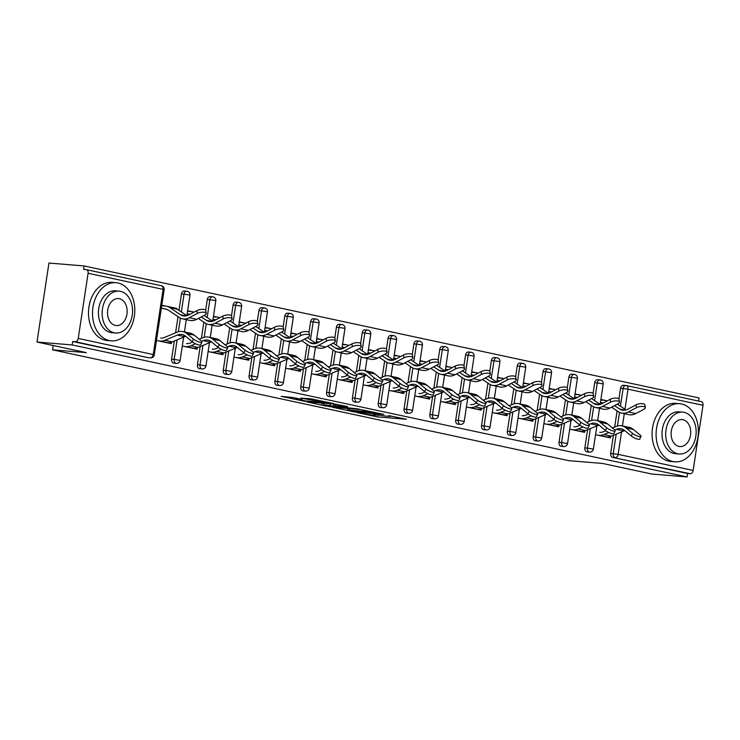 <?xml version="1.0" encoding="UTF-8"?>
<svg xmlns="http://www.w3.org/2000/svg" width="740" height="740" viewBox="0 0 740 740"><rect width="100%" height="100%" fill="white"/><g stroke="black" fill="none" stroke-linecap="round" stroke-linejoin="round"><path stroke-width="1.11" d="M356.985 412.578L377.493 416.916L406.538 419.256L388.611 415.63A7.335 0.472 -171.4 0 1 390.812 416.315A7.335 0.472 -171.4 0 1 388.759 416.333L386.391 416.139A7.335 0.472 -171.4 0 1 376.142 414.604L373.931 414.418A7.335 0.472 -171.4 0 1 376.133 415.094A7.335 0.472 -171.4 0 1 374.079 415.121L371.721 414.927A7.335 0.472 -171.4 0 1 361.462 413.392L356.985 412.578M293.031 397.519L281.209 396.39L304.279 401.2L333.324 403.541L310.264 398.731L300.68 398.148L327.274 402.634L306.86 401.108L296.453 399.258L301.92 399.489L293.031 397.519M687.118 476.958L651.903 474.044L602.563 463.453L568.801 460.659L52.577 349.835L86.34 352.629L37 342.037L72.206 344.942L687.118 476.958L687.636 473.498L690.207 473.711L612.637 457.403L687.636 473.498M332.399 407.231L354.821 412.05L383.866 414.391L360.805 409.581L332.399 407.231M326.349 406.14L306.48 401.811L335.535 404.151L347.624 406.602L334.832 405.668L340.955 407.046L358.882 409.007L329.55 406.621L326.405 405.779M161.755 305.5L163.669 305.907M187.581 311.041L189.496 311.457M213.416 316.591L215.322 316.998M239.242 322.131L241.157 322.548M265.068 327.681L266.983 328.088M290.894 333.222L292.809 333.638M316.72 338.772L318.598 339.17M342.555 344.313L344.461 344.72M368.381 349.863L370.296 350.27M394.207 355.404L396.122 355.811M420.033 360.944L421.948 361.361M445.868 366.494L447.774 366.901M471.695 372.035L473.6 372.451M497.521 377.585L499.435 377.992M523.346 383.126L525.261 383.542M549.173 388.676L551.05 389.074M575.008 394.217L576.913 394.624M53.224 345.515L52.577 349.835M701.113 401.635A3.497 2.405 102.1 0 1 701.326 401.663A3.497 2.405 102.1 0 1 703 405.289L693.14 470.455A3.497 2.405 102.1 0 1 690.207 473.711M600.834 399.767L602.749 400.174M698.588 401.08L699.06 397.963L84.157 265.956L48.942 263.042L37 342.037M72.206 344.942L72.733 341.492L75.304 341.704A3.497 2.405 -77.9 0 0 78.237 338.448L88.097 273.273A3.497 2.405 -77.9 0 0 86.413 269.656A3.497 2.405 -77.9 0 0 86.21 269.619L83.629 269.406L84.157 265.956M610.593 436.443L610.37 437.895L595.543 434.713M600.427 402.468L603.146 403.05M605.116 400.386L600.88 399.471M174.029 363.174A3.497 2.535 -85.3 0 1 173.798 363.174A3.497 2.535 -85.3 0 1 173.558 363.137A3.497 2.535 -85.3 0 1 171.597 359.15L174.335 341.038M175.584 332.806L178.035 316.627M178.978 310.338L181.457 293.974A3.497 2.535 -85.3 0 1 184.232 291.024A3.497 2.535 -85.3 0 1 184.464 291.051M148.204 357.633A3.497 2.535 -85.3 0 1 147.963 357.624A3.497 2.535 -85.3 0 1 147.732 357.587L75.304 341.704M72.733 341.492L147.732 357.587M612.637 457.403A3.497 2.535 -85.3 0 1 610.676 453.407L613.414 435.296M614.663 427.072L617.105 410.885M618.057 404.604L618.196 403.661M618.908 398.953L620.536 388.241A3.497 2.535 -85.3 0 1 623.302 385.281A3.497 2.535 -85.3 0 1 623.533 385.318M191.873 311.67L187.627 310.754M187.174 313.751L189.893 314.334M197.349 347.726L197.127 349.169L182.299 345.987M225.691 374.264A3.497 2.535 -85.3 0 1 225.45 374.264A3.497 2.535 -85.3 0 1 225.219 374.227A3.497 2.535 -85.3 0 1 223.258 370.24L225.996 352.129M227.236 343.897L229.687 327.718M230.64 321.428L230.778 320.494M231.49 315.786L233.109 305.065A3.497 2.535 -85.3 0 1 235.884 302.114A3.497 2.535 -85.3 0 1 236.115 302.142M243.525 322.76L239.279 321.845M238.835 324.841L241.554 325.424M249.001 358.817L248.779 360.26L233.951 357.078M277.343 385.355A3.497 2.535 -85.3 0 1 277.102 385.346A3.497 2.535 -85.3 0 1 276.871 385.318A3.497 2.535 -85.3 0 1 274.91 381.331L277.648 363.211M278.897 354.987L281.339 338.809M282.292 332.519L282.44 331.575M283.143 326.877L284.771 316.156A3.497 2.535 -85.3 0 1 287.536 313.196A3.497 2.535 -85.3 0 1 287.777 313.233M295.186 333.851L290.94 332.935M290.487 335.932L293.207 336.515M300.653 369.907L300.44 371.351L285.612 368.168M329.004 396.446A3.497 2.535 -85.3 0 1 328.764 396.437A3.497 2.535 -85.3 0 1 328.532 396.409A3.497 2.535 -85.3 0 1 326.571 392.422L329.309 374.301M330.549 366.078L333 349.9M333.953 343.61L334.091 342.666M334.804 337.967L336.423 327.246A3.497 2.535 -85.3 0 1 339.197 324.286A3.497 2.535 -85.3 0 1 339.429 324.324M346.838 344.933L342.592 344.026M342.139 347.023L344.858 347.606M352.314 380.998L352.092 382.441L337.264 379.259M380.656 407.536A3.497 2.535 -85.3 0 1 380.416 407.527A3.497 2.535 -85.3 0 1 380.184 407.49A3.497 2.535 -85.3 0 1 378.223 403.504L380.961 385.392M382.21 377.169L384.652 360.981M385.605 354.7L385.743 353.757M386.456 349.049L388.084 338.337A3.497 2.535 -85.3 0 1 390.85 335.377A3.497 2.535 -85.3 0 1 391.09 335.414M398.499 356.023L394.254 355.117M393.8 358.105L396.52 358.697M403.966 392.08L403.753 393.532L388.925 390.35M432.308 418.627A3.497 2.535 -85.3 0 1 432.077 418.618A3.497 2.535 -85.3 0 1 431.836 418.581A3.497 2.535 -85.3 0 1 429.875 414.594L432.623 396.483M433.862 388.25L436.313 372.072M437.257 365.791L437.405 364.848M438.117 360.139L439.736 349.428A3.497 2.535 -85.3 0 1 442.511 346.468A3.497 2.535 -85.3 0 1 442.742 346.505M450.151 367.114L445.906 366.207M445.452 369.195L448.172 369.787M455.627 403.171L455.405 404.623L440.578 401.441M483.969 429.709A3.497 2.535 -85.3 0 1 483.729 429.709A3.497 2.535 -85.3 0 1 483.498 429.672A3.497 2.535 -85.3 0 1 481.537 425.685L484.274 407.574M485.523 399.341L487.965 383.163M488.918 376.882L489.057 375.939M489.769 371.23L491.388 360.519A3.497 2.535 -85.3 0 1 494.163 357.559A3.497 2.535 -85.3 0 1 494.394 357.596M501.812 378.205L497.567 377.298M497.113 380.286L499.833 380.869M507.279 414.261L507.057 415.714L492.239 412.532M535.621 440.8A3.497 2.535 -85.3 0 1 535.39 440.8A3.497 2.535 -85.3 0 1 535.149 440.763A3.497 2.535 -85.3 0 1 533.188 436.776L535.927 418.664M537.175 410.432L539.627 394.254M540.57 387.973L540.718 387.029M541.43 382.321L543.049 371.6A3.497 2.535 -85.3 0 1 545.824 368.65A3.497 2.535 -85.3 0 1 546.055 368.687M553.465 389.296L549.219 388.389M548.765 391.377L551.485 391.96M558.941 425.352L558.719 426.804L543.891 423.622M587.283 451.89A3.497 2.535 -85.3 0 1 587.042 451.89A3.497 2.535 -85.3 0 1 586.811 451.853A3.497 2.535 -85.3 0 1 584.85 447.867L587.588 429.755M588.827 421.523L591.279 405.344M592.231 399.054L592.37 398.12M593.082 393.412L594.701 382.691A3.497 2.535 -85.3 0 1 597.476 379.74A3.497 2.535 -85.3 0 1 597.707 379.777M584.766 430.902L584.545 432.345L569.717 429.163M579.291 394.836L575.045 393.93M574.591 396.927L577.311 397.51M561.447 446.35A3.497 2.535 -85.3 0 1 561.216 446.34A3.497 2.535 -85.3 0 1 560.985 446.312A3.497 2.535 -85.3 0 1 559.024 442.326L561.762 424.205M563.001 415.982L565.452 399.804M566.405 393.514L566.544 392.57M567.256 387.871L568.875 377.15A3.497 2.535 -85.3 0 1 571.65 374.19A3.497 2.535 -85.3 0 1 571.881 374.227M533.105 419.811L532.893 421.254L518.065 418.072M527.639 383.755L523.393 382.839M522.94 385.836L525.659 386.419M509.795 435.259A3.497 2.535 -85.3 0 1 509.555 435.25A3.497 2.535 -85.3 0 1 509.324 435.222A3.497 2.535 -85.3 0 1 507.363 431.235L510.101 413.114M511.349 404.891L513.791 388.713M514.744 382.423L514.883 381.479M515.595 376.78L517.223 366.06A3.497 2.535 -85.3 0 1 519.989 363.1A3.497 2.535 -85.3 0 1 520.229 363.137M481.453 408.721L481.231 410.164L466.404 406.982M475.977 372.664L471.732 371.748M471.278 374.745L474.007 375.328M458.143 424.168A3.497 2.535 -85.3 0 1 457.903 424.168A3.497 2.535 -85.3 0 1 457.671 424.131A3.497 2.535 -85.3 0 1 455.711 420.144L458.449 402.033M459.688 393.8L462.139 377.622M463.092 371.332L463.231 370.398M463.943 365.69L465.562 354.969A3.497 2.535 -85.3 0 1 468.337 352.018A3.497 2.535 -85.3 0 1 468.568 352.046M429.792 397.63L429.579 399.073L414.752 395.891M424.325 361.573L420.079 360.657M419.626 363.654L422.346 364.237M406.482 413.077A3.497 2.535 -85.3 0 1 406.251 413.077A3.497 2.535 -85.3 0 1 406.01 413.04A3.497 2.535 -85.3 0 1 404.049 409.054L406.787 390.942M408.036 382.71L410.478 366.531M411.431 360.241L411.579 359.307M412.291 354.599L413.91 343.878A3.497 2.535 -85.3 0 1 416.675 340.927A3.497 2.535 -85.3 0 1 416.916 340.955M378.14 386.539L377.918 387.991L363.1 384.809M372.673 350.483L368.428 349.567M367.974 352.564L370.694 353.147M354.83 401.986A3.497 2.535 -85.3 0 1 354.589 401.986A3.497 2.535 -85.3 0 1 354.358 401.95A3.497 2.535 -85.3 0 1 352.397 397.963L355.135 379.851M356.384 371.619L358.826 355.44M359.779 349.151L359.918 348.216M360.63 343.508L362.249 332.787A3.497 2.535 -85.3 0 1 365.024 329.837A3.497 2.535 -85.3 0 1 365.255 329.874M326.488 375.448L326.266 376.901L311.438 373.719M321.012 339.392L316.766 338.485M316.313 341.473L319.032 342.056M303.169 390.896A3.497 2.535 -85.3 0 1 302.938 390.896A3.497 2.535 -85.3 0 1 302.697 390.859A3.497 2.535 -85.3 0 1 300.736 386.872L303.483 368.761M304.723 360.528L307.174 344.35M308.118 338.069L308.266 337.125M308.978 332.417L310.596 321.697A3.497 2.535 -85.3 0 1 313.371 318.746A3.497 2.535 -85.3 0 1 313.603 318.783M274.827 364.358L274.605 365.81L259.786 362.628M269.36 328.301L265.114 327.394M264.661 330.382L267.381 330.965M251.517 379.805A3.497 2.535 -85.3 0 1 251.276 379.805A3.497 2.535 -85.3 0 1 251.045 379.768A3.497 2.535 -85.3 0 1 249.084 375.781L251.822 357.67M253.071 349.437L255.513 333.259M256.466 326.978L256.604 326.035M257.317 321.327L258.945 310.615A3.497 2.535 -85.3 0 1 261.71 307.655A3.497 2.535 -85.3 0 1 261.942 307.692M223.175 353.267L222.953 354.719L208.125 351.537M217.699 317.21L213.453 316.304M213 319.292L215.719 319.874M199.856 368.724A3.497 2.535 -85.3 0 1 199.624 368.714A3.497 2.535 -85.3 0 1 199.393 368.677A3.497 2.535 -85.3 0 1 197.432 364.69L200.17 346.579M201.41 338.346L203.861 322.168M204.814 315.887L204.952 314.944M205.665 310.236L207.283 299.524A3.497 2.535 -85.3 0 1 210.058 296.564A3.497 2.535 -85.3 0 1 210.29 296.601M171.513 342.176L171.301 343.628L156.473 340.446M176.573 308.765L174.668 307.979M166.047 306.12L161.801 305.213M161.348 308.201L165.649 309.126M176.629 308.395L175.639 308.312M352.036 411.366L379.213 413.762L376.827 413.105A7.335 0.472 -171.4 0 0 366.578 411.57L349.53 410.164A7.335 0.472 -171.4 0 0 347.486 410.182A7.335 0.472 -171.4 0 0 349.687 410.857L352.036 411.366M323.51 404.669L332.204 406.538L339.438 407.074L323.51 404.669L323.741 403.18M611.573 407.167L618.326 411.708A18.676 12.848 -77.9 0 0 621.517 413.077L628.963 414.678A18.676 12.848 -77.9 0 0 630.101 414.844A18.676 12.848 -77.9 0 0 635.771 413.577L643.893 409.285A5.254 1.906 170.5 0 0 645.345 407.611A5.254 1.906 170.5 0 0 641.969 406.408A5.254 1.906 170.5 0 0 636.446 407.685L635.975 404.891L627.853 409.192A15.642 10.758 102.1 0 1 623.099 410.247A15.642 10.758 102.1 0 1 622.146 410.108A15.642 10.758 102.1 0 1 619.482 408.961L614.505 405.622M621.517 413.077A18.676 12.848 -77.9 0 0 622.645 413.244A18.676 12.848 -77.9 0 0 628.316 411.976L636.446 407.685M635.975 404.891A5.254 1.906 -9.5 0 1 641.497 403.624A5.254 1.906 -9.5 0 1 644.882 404.826L645.345 407.611M626.003 409.942L617.336 404.123M607.152 400.932A18.676 12.848 -77.9 0 0 605.718 400.488A18.676 12.848 -77.9 0 0 604.58 400.322L600.797 400.007M612.47 427.988L616.087 426.471A18.676 12.848 102.1 0 1 620.768 425.676A18.676 12.848 102.1 0 1 621.896 425.842A18.676 12.848 102.1 0 1 625.92 427.84L632.561 433.353A5.254 1.286 26 0 0 637.575 436.11A5.254 1.286 26 0 0 641.007 436.461L639.712 439.098A5.254 1.286 -154 0 1 636.289 438.755A5.254 1.286 -154 0 1 631.266 435.999L624.634 430.477A15.642 10.758 -77.9 0 0 621.258 428.812A15.642 10.758 -77.9 0 0 620.314 428.673A15.642 10.758 -77.9 0 0 616.402 429.339L614.811 429.996M624.773 430.597A15.642 10.758 -77.9 0 0 623.848 430.93L611.416 436.138A18.676 12.848 102.1 0 1 606.735 436.924L605.348 436.813M621.896 425.842L629.351 427.443A18.676 12.848 102.1 0 1 633.366 429.44L640.008 434.954A5.254 1.286 26 0 1 641.007 436.461M599.742 432.336A15.642 10.758 -77.9 0 0 603.655 431.67L605.838 430.763M608.807 432.512L603.96 434.537A18.676 12.848 102.1 0 1 599.289 435.333L597.902 435.213M681.586 403.975A29.175 21.081 94.7 0 0 679.635 403.689A29.175 21.081 94.7 0 0 656.352 429.672A29.175 21.081 94.7 0 0 672.882 461.547A29.175 21.081 94.7 0 0 674.834 461.834A29.175 21.081 94.7 0 0 698.107 435.851A29.175 21.081 94.7 0 0 681.586 403.975M679.635 403.689L675.62 403.356A29.175 21.081 94.7 0 0 652.338 429.339A29.175 21.081 94.7 0 0 668.858 461.214A29.175 21.081 94.7 0 0 670.81 461.501L674.834 461.834M679.2 453.999L675.5 453.694A21.007 15.179 -85.3 0 1 674.094 453.49A21.007 15.179 -85.3 0 1 662.198 430.532A21.007 15.179 -85.3 0 1 678.959 411.829L682.659 412.134A21.007 15.179 94.7 0 0 665.898 430.837A21.007 15.179 94.7 0 0 677.794 453.796A21.007 15.179 94.7 0 0 679.2 453.999A21.007 15.179 94.7 0 0 695.961 435.296A21.007 15.179 94.7 0 0 684.065 412.337A21.007 15.179 94.7 0 0 682.659 412.134M678.913 446.424A13.533 9.787 94.7 0 0 679.82 446.553A13.533 9.787 94.7 0 0 690.614 434.5A13.533 9.787 94.7 0 0 682.946 419.71A13.533 9.787 94.7 0 0 682.049 419.58A13.533 9.787 94.7 0 0 671.245 431.633A13.533 9.787 94.7 0 0 678.913 446.424M118.002 282.985A29.175 21.081 94.7 0 0 116.05 282.689A29.175 21.081 94.7 0 0 92.778 308.673A29.175 21.081 94.7 0 0 109.298 340.557A29.175 21.081 94.7 0 0 111.25 340.844A29.175 21.081 94.7 0 0 134.532 314.861A29.175 21.081 94.7 0 0 118.002 282.985M116.05 282.689L112.036 282.365A29.175 21.081 94.7 0 0 88.754 308.339A29.175 21.081 94.7 0 0 105.284 340.224A29.175 21.081 94.7 0 0 107.235 340.511L111.25 340.844M115.625 333.009L111.925 332.704A21.007 15.179 -85.3 0 1 110.519 332.491A21.007 15.179 -85.3 0 1 98.624 309.542A21.007 15.179 -85.3 0 1 115.385 290.839L119.075 291.144A21.007 15.179 94.7 0 0 102.324 309.847A21.007 15.179 94.7 0 0 114.219 332.796A21.007 15.179 94.7 0 0 115.625 333.009A21.007 15.179 94.7 0 0 132.377 314.306A21.007 15.179 94.7 0 0 120.481 291.347A21.007 15.179 94.7 0 0 119.075 291.144M115.329 325.433A13.533 9.787 94.7 0 0 116.236 325.563A13.533 9.787 94.7 0 0 127.04 313.51A13.533 9.787 94.7 0 0 119.371 298.72A13.533 9.787 94.7 0 0 118.465 298.581A13.533 9.787 94.7 0 0 107.661 310.643A13.533 9.787 94.7 0 0 115.329 325.433M585.738 401.626L592.5 406.158A18.676 12.848 -77.9 0 0 595.682 407.527L603.137 409.128A18.676 12.848 -77.9 0 0 604.265 409.294A18.676 12.848 -77.9 0 0 609.945 408.036L618.067 403.735A5.254 1.906 170.5 0 0 619.519 402.07A5.254 1.906 170.5 0 0 616.143 400.867A5.254 1.906 170.5 0 0 610.611 402.135L610.149 399.35L602.018 403.642A15.642 10.758 102.1 0 1 597.273 404.706A15.642 10.758 102.1 0 1 596.32 404.567A15.642 10.758 102.1 0 1 593.647 403.42L588.67 400.072M595.682 407.527A18.676 12.848 -77.9 0 0 596.819 407.694A18.676 12.848 -77.9 0 0 602.49 406.436L610.611 402.135M610.149 399.35A5.254 1.906 -9.5 0 1 615.671 398.074A5.254 1.906 -9.5 0 1 619.047 399.276L619.519 402.07M600.177 404.401L591.51 398.573M581.326 395.382A18.676 12.848 -77.9 0 0 579.883 394.947A18.676 12.848 -77.9 0 0 578.754 394.781L574.971 394.466M559.912 396.085L566.664 400.618A18.676 12.848 -77.9 0 0 569.856 401.986L577.311 403.587A18.676 12.848 -77.9 0 0 578.44 403.753A18.676 12.848 -77.9 0 0 584.11 402.486L592.24 398.194A5.254 1.906 170.5 0 0 593.693 396.52A5.254 1.906 170.5 0 0 590.317 395.317A5.254 1.906 170.5 0 0 584.785 396.594L584.323 393.8L576.192 398.101A15.642 10.758 102.1 0 1 571.447 399.156A15.642 10.758 102.1 0 1 570.494 399.017A15.642 10.758 102.1 0 1 567.821 397.87L562.844 394.531M569.856 401.986A18.676 12.848 -77.9 0 0 570.993 402.153A18.676 12.848 -77.9 0 0 576.663 400.886L584.785 396.594M584.323 393.8A5.254 1.906 -9.5 0 1 589.845 392.533A5.254 1.906 -9.5 0 1 593.221 393.736L593.693 396.52M574.351 398.851L565.684 393.032M555.5 389.841A18.676 12.848 -77.9 0 0 554.057 389.407A18.676 12.848 -77.9 0 0 552.928 389.231L549.135 388.925M534.086 390.535L540.838 395.077A18.676 12.848 -77.9 0 0 544.029 396.437L551.476 398.037A18.676 12.848 -77.9 0 0 552.614 398.203A18.676 12.848 -77.9 0 0 558.284 396.945L566.405 392.644A5.254 1.906 170.5 0 0 567.867 390.979A5.254 1.906 170.5 0 0 564.481 389.776A5.254 1.906 170.5 0 0 558.959 391.044L558.487 388.26L550.366 392.552A15.642 10.758 102.1 0 1 545.611 393.615A15.642 10.758 102.1 0 1 544.668 393.476A15.642 10.758 102.1 0 1 541.995 392.329L537.018 388.99M544.029 396.437A18.676 12.848 -77.9 0 0 545.158 396.603A18.676 12.848 -77.9 0 0 550.837 395.345L558.959 391.044M558.487 388.26A5.254 1.906 -9.5 0 1 564.019 386.992A5.254 1.906 -9.5 0 1 567.395 388.186L567.867 390.979M548.525 393.31L539.858 387.483M529.664 384.3A18.676 12.848 -77.9 0 0 528.231 383.857A18.676 12.848 -77.9 0 0 527.093 383.69L523.31 383.375M508.26 384.994L515.012 389.527A18.676 12.848 -77.9 0 0 518.204 390.896L525.65 392.496A18.676 12.848 -77.9 0 0 526.788 392.663A18.676 12.848 -77.9 0 0 532.458 391.395L540.579 387.103A5.254 1.906 170.5 0 0 542.032 385.429A5.254 1.906 170.5 0 0 538.655 384.236A5.254 1.906 170.5 0 0 533.133 385.503L532.661 382.71L524.54 387.011A15.642 10.758 102.1 0 1 519.785 388.065A15.642 10.758 102.1 0 1 518.842 387.927A15.642 10.758 102.1 0 1 516.168 386.779L511.192 383.44M518.204 390.896A18.676 12.848 -77.9 0 0 519.332 391.062A18.676 12.848 -77.9 0 0 525.002 389.795L533.133 385.503M532.661 382.71A5.254 1.906 -9.5 0 1 538.184 381.442A5.254 1.906 -9.5 0 1 541.569 382.645L542.032 385.429M522.69 387.76L514.023 381.942M503.838 378.75A18.676 12.848 -77.9 0 0 502.404 378.316A18.676 12.848 -77.9 0 0 501.267 378.149L497.484 377.835M482.434 379.444L489.186 383.986A18.676 12.848 -77.9 0 0 492.377 385.346L499.824 386.946A18.676 12.848 -77.9 0 0 500.952 387.122A18.676 12.848 -77.9 0 0 506.632 385.855L514.753 381.553A5.254 1.906 170.5 0 0 516.206 379.888A5.254 1.906 170.5 0 0 512.829 378.686A5.254 1.906 170.5 0 0 507.307 379.953L506.835 377.169L498.714 381.47A15.642 10.758 102.1 0 1 493.959 382.525A15.642 10.758 102.1 0 1 493.007 382.386A15.642 10.758 102.1 0 1 490.343 381.239L485.366 377.9M492.377 385.346A18.676 12.848 -77.9 0 0 493.506 385.522A18.676 12.848 -77.9 0 0 499.176 384.254L507.307 379.953M506.835 377.169A5.254 1.906 -9.5 0 1 512.357 375.901A5.254 1.906 -9.5 0 1 515.734 377.095L516.206 379.888M496.864 382.219L488.197 376.392M478.012 373.21A18.676 12.848 -77.9 0 0 476.569 372.766A18.676 12.848 -77.9 0 0 475.441 372.599L471.658 372.285M586.644 422.438L590.261 420.921A18.676 12.848 102.1 0 1 594.942 420.135A18.676 12.848 102.1 0 1 596.07 420.302A18.676 12.848 102.1 0 1 600.094 422.29L606.735 427.812A5.254 1.286 26 0 0 611.749 430.56A5.254 1.286 26 0 0 615.18 430.911L613.885 433.557A5.254 1.286 -154 0 1 610.463 433.205A5.254 1.286 -154 0 1 605.44 430.449L598.799 424.936A15.642 10.758 -77.9 0 0 595.432 423.271A15.642 10.758 -77.9 0 0 594.488 423.123A15.642 10.758 -77.9 0 0 590.566 423.789L588.975 424.455M598.947 425.056A15.642 10.758 -77.9 0 0 598.022 425.389L585.581 430.588A18.676 12.848 102.1 0 1 580.909 431.383L579.522 431.272M596.07 420.302L603.516 421.902A18.676 12.848 102.1 0 1 607.54 423.891L614.182 429.404A5.254 1.286 26 0 1 615.18 430.911M573.916 426.786A15.642 10.758 -77.9 0 0 577.829 426.129L580.003 425.213M582.981 426.962L578.134 428.987A18.676 12.848 102.1 0 1 573.463 429.783L572.076 429.672M560.818 416.898L564.435 415.381A18.676 12.848 102.1 0 1 569.106 414.585A18.676 12.848 102.1 0 1 570.244 414.752A18.676 12.848 102.1 0 1 574.268 416.75L580.9 422.263A5.254 1.286 26 0 0 585.923 425.019A5.254 1.286 26 0 0 589.345 425.371L588.06 428.007A5.254 1.286 -154 0 1 584.628 427.664A5.254 1.286 -154 0 1 579.614 424.908L572.973 419.386A15.642 10.758 -77.9 0 0 569.606 417.721A15.642 10.758 -77.9 0 0 568.653 417.582A15.642 10.758 -77.9 0 0 564.74 418.248L563.149 418.914M573.121 419.515A15.642 10.758 -77.9 0 0 572.196 419.848L559.755 425.047A18.676 12.848 102.1 0 1 555.083 425.842L553.696 425.722M570.244 414.752L577.69 416.352A18.676 12.848 102.1 0 1 581.714 418.35L588.356 423.863A5.254 1.286 26 0 1 589.345 425.371M548.081 421.245A15.642 10.758 -77.9 0 0 551.994 420.579L554.177 419.673M557.155 421.421L552.308 423.447A18.676 12.848 102.1 0 1 547.628 424.242L546.25 424.122M534.983 411.348L538.609 409.831A18.676 12.848 102.1 0 1 543.28 409.044A18.676 12.848 102.1 0 1 544.418 409.211A18.676 12.848 102.1 0 1 548.433 411.2L555.074 416.722A5.254 1.286 26 0 0 560.097 419.478A5.254 1.286 26 0 0 563.519 419.821L562.234 422.466A5.254 1.286 -154 0 1 558.802 422.115A5.254 1.286 -154 0 1 553.788 419.358L547.147 413.845A15.642 10.758 -77.9 0 0 543.78 412.18A15.642 10.758 -77.9 0 0 542.827 412.041A15.642 10.758 -77.9 0 0 538.914 412.698L537.323 413.364M547.295 413.965A15.642 10.758 -77.9 0 0 546.361 414.298L533.929 419.506A18.676 12.848 102.1 0 1 529.257 420.292L527.87 420.181M544.418 409.211L551.864 410.811A18.676 12.848 102.1 0 1 555.888 412.8L562.529 418.322A5.254 1.286 26 0 1 563.519 419.821M522.255 415.704A15.642 10.758 -77.9 0 0 526.168 415.038L528.351 414.123M531.32 415.871L526.473 417.906A18.676 12.848 102.1 0 1 521.802 418.692L520.414 418.581M509.157 405.807L512.783 404.29A18.676 12.848 102.1 0 1 517.454 403.494A18.676 12.848 102.1 0 1 518.583 403.67A18.676 12.848 102.1 0 1 522.607 405.659L529.248 411.172A5.254 1.286 26 0 0 534.262 413.928A5.254 1.286 26 0 0 537.693 414.28L536.398 416.916A5.254 1.286 -154 0 1 532.976 416.574A5.254 1.286 -154 0 1 527.962 413.817L521.321 408.304A15.642 10.758 -77.9 0 0 517.954 406.63A15.642 10.758 -77.9 0 0 517.001 406.491A15.642 10.758 -77.9 0 0 513.088 407.157L511.497 407.823M521.469 408.425A15.642 10.758 -77.9 0 0 520.534 408.757L508.102 413.956A18.676 12.848 102.1 0 1 503.422 414.752L502.044 414.631M518.583 403.67L526.038 405.261A18.676 12.848 102.1 0 1 530.062 407.259L536.704 412.772A5.254 1.286 26 0 1 537.693 414.28M496.429 410.154A15.642 10.758 -77.9 0 0 500.342 409.488L502.525 408.582M505.494 410.33L500.647 412.356A18.676 12.848 102.1 0 1 495.976 413.151L494.588 413.031M483.331 400.257L486.948 398.749A18.676 12.848 102.1 0 1 491.628 397.954A18.676 12.848 102.1 0 1 492.757 398.12A18.676 12.848 102.1 0 1 496.78 400.109L503.422 405.631A5.254 1.286 26 0 0 508.435 408.388A5.254 1.286 26 0 0 511.867 408.73L510.572 411.375A5.254 1.286 -154 0 1 507.15 411.024A5.254 1.286 -154 0 1 502.127 408.267L495.486 402.754A15.642 10.758 -77.9 0 0 492.118 401.089A15.642 10.758 -77.9 0 0 491.175 400.95A15.642 10.758 -77.9 0 0 487.262 401.607L485.671 402.273M495.634 402.875A15.642 10.758 -77.9 0 0 494.709 403.207L482.267 408.415A18.676 12.848 102.1 0 1 477.596 409.202L476.209 409.091M492.757 398.12L500.212 399.72A18.676 12.848 102.1 0 1 504.227 401.709L510.868 407.231A5.254 1.286 26 0 1 511.867 408.73M470.603 404.614A15.642 10.758 -77.9 0 0 474.516 403.947L476.699 403.032M479.668 404.789L474.821 406.815A18.676 12.848 102.1 0 1 470.15 407.601L468.762 407.49M456.599 373.904L463.36 378.436A18.676 12.848 -77.9 0 0 466.542 379.805L473.998 381.405A18.676 12.848 -77.9 0 0 475.126 381.572A18.676 12.848 -77.9 0 0 480.796 380.305L488.927 376.013A5.254 1.906 170.5 0 0 490.38 374.338A5.254 1.906 170.5 0 0 487.003 373.145A5.254 1.906 170.5 0 0 481.472 374.412L481.009 371.628L472.879 375.92A15.642 10.758 102.1 0 1 468.133 376.984A15.642 10.758 102.1 0 1 467.181 376.836A15.642 10.758 102.1 0 1 464.507 375.698L459.531 372.35M466.542 379.805A18.676 12.848 -77.9 0 0 467.68 379.971A18.676 12.848 -77.9 0 0 473.35 378.704L481.472 374.412M481.009 371.628A5.254 1.906 -9.5 0 1 486.532 370.351A5.254 1.906 -9.5 0 1 489.908 371.554L490.38 374.338M471.038 376.669L462.371 370.851M452.186 367.66A18.676 12.848 -77.9 0 0 450.743 367.225A18.676 12.848 -77.9 0 0 449.615 367.059L445.822 366.744M457.505 394.716L461.122 393.199A18.676 12.848 102.1 0 1 465.793 392.413A18.676 12.848 102.1 0 1 466.931 392.579A18.676 12.848 102.1 0 1 470.954 394.568L477.596 400.081A5.254 1.286 26 0 0 482.61 402.838A5.254 1.286 26 0 0 486.041 403.189L484.746 405.835A5.254 1.286 -154 0 1 481.324 405.483A5.254 1.286 -154 0 1 476.301 402.726L469.66 397.214A15.642 10.758 -77.9 0 0 466.293 395.539A15.642 10.758 -77.9 0 0 465.349 395.401A15.642 10.758 -77.9 0 0 461.427 396.067L459.836 396.733M469.808 397.334A15.642 10.758 -77.9 0 0 468.882 397.667L456.441 402.865A18.676 12.848 102.1 0 1 451.77 403.661L450.382 403.541M466.931 392.579L474.377 394.18A18.676 12.848 102.1 0 1 478.401 396.168L485.042 401.681A5.254 1.286 26 0 1 486.041 403.189M444.768 399.064A15.642 10.758 -77.9 0 0 448.69 398.407L450.864 397.491M453.842 399.239L448.995 401.265A18.676 12.848 102.1 0 1 444.315 402.061L442.936 401.94M430.773 368.354L437.525 372.895A18.676 12.848 -77.9 0 0 440.716 374.264L448.172 375.865A18.676 12.848 -77.9 0 0 449.3 376.031A18.676 12.848 -77.9 0 0 454.971 374.764L463.101 370.463A5.254 1.906 170.5 0 0 464.554 368.798A5.254 1.906 170.5 0 0 461.177 367.595A5.254 1.906 170.5 0 0 455.646 368.871L455.174 366.078L447.053 370.379A15.642 10.758 102.1 0 1 442.307 371.434A15.642 10.758 102.1 0 1 441.355 371.295A15.642 10.758 102.1 0 1 438.681 370.148L433.705 366.809M440.716 374.264A18.676 12.848 -77.9 0 0 441.854 374.431A18.676 12.848 -77.9 0 0 447.524 373.164L455.646 368.871M455.174 366.078A5.254 1.906 -9.5 0 1 460.706 364.811A5.254 1.906 -9.5 0 1 464.082 366.004L464.554 368.798M445.212 371.129L436.545 365.31M426.36 362.119A18.676 12.848 -77.9 0 0 424.917 361.675A18.676 12.848 -77.9 0 0 423.789 361.509L419.996 361.194M431.67 389.166L435.296 387.658A18.676 12.848 102.1 0 1 439.967 386.863A18.676 12.848 102.1 0 1 441.105 387.029A18.676 12.848 102.1 0 1 445.129 389.018L451.761 394.54A5.254 1.286 26 0 0 456.784 397.297A5.254 1.286 26 0 0 460.206 397.639L458.92 400.285A5.254 1.286 -154 0 1 455.489 399.933A5.254 1.286 -154 0 1 450.475 397.186L443.834 391.664A15.642 10.758 -77.9 0 0 440.467 389.999A15.642 10.758 -77.9 0 0 439.514 389.86A15.642 10.758 -77.9 0 0 435.601 390.517L434.01 391.183M443.982 391.784A15.642 10.758 -77.9 0 0 443.057 392.117L430.615 397.325A18.676 12.848 102.1 0 1 425.944 398.111L424.557 398M441.105 387.029L448.551 388.63A18.676 12.848 102.1 0 1 452.575 390.618L459.216 396.141A5.254 1.286 26 0 1 460.206 397.639M418.942 393.523A15.642 10.758 -77.9 0 0 422.855 392.857L425.038 391.941M428.016 393.699L423.169 395.724A18.676 12.848 102.1 0 1 418.489 396.511L417.101 396.4M404.947 362.813L411.699 367.345A18.676 12.848 -77.9 0 0 414.89 368.714L422.337 370.315A18.676 12.848 -77.9 0 0 423.474 370.481A18.676 12.848 -77.9 0 0 429.144 369.223L437.266 364.922A5.254 1.906 170.5 0 0 438.718 363.248A5.254 1.906 170.5 0 0 435.342 362.054A5.254 1.906 170.5 0 0 429.82 363.322L429.348 360.537L421.227 364.829A15.642 10.758 102.1 0 1 416.472 365.893A15.642 10.758 102.1 0 1 415.529 365.745A15.642 10.758 102.1 0 1 412.855 364.607L407.879 361.259M414.89 368.714A18.676 12.848 -77.9 0 0 416.019 368.881A18.676 12.848 -77.9 0 0 421.698 367.623L429.82 363.322M429.348 360.537A5.254 1.906 -9.5 0 1 434.88 359.261A5.254 1.906 -9.5 0 1 438.256 360.463L438.718 363.248M419.386 365.579L410.719 359.76M400.525 356.569A18.676 12.848 -77.9 0 0 399.091 356.134A18.676 12.848 -77.9 0 0 397.954 355.968L394.17 355.653M405.844 383.625L409.47 382.108A18.676 12.848 102.1 0 1 414.141 381.322A18.676 12.848 102.1 0 1 415.279 381.489A18.676 12.848 102.1 0 1 419.293 383.477L425.935 388.99A5.254 1.286 26 0 0 430.957 391.747A5.254 1.286 26 0 0 434.38 392.098L433.094 394.744A5.254 1.286 -154 0 1 429.663 394.392A5.254 1.286 -154 0 1 424.649 391.636L418.007 386.123A15.642 10.758 -77.9 0 0 414.641 384.449A15.642 10.758 -77.9 0 0 413.688 384.31A15.642 10.758 -77.9 0 0 409.775 384.976L408.184 385.642M418.156 386.243A15.642 10.758 -77.9 0 0 417.221 386.576L404.789 391.775A18.676 12.848 102.1 0 1 400.109 392.57L398.731 392.45M415.279 381.489L422.725 383.089A18.676 12.848 102.1 0 1 426.749 385.078L433.39 390.591A5.254 1.286 26 0 1 434.38 392.098M393.116 387.973A15.642 10.758 -77.9 0 0 397.029 387.316L399.212 386.4M402.181 388.149L397.334 390.174A18.676 12.848 102.1 0 1 392.663 390.97L391.275 390.859M379.121 357.263L385.873 361.805A18.676 12.848 -77.9 0 0 389.064 363.174L396.511 364.774A18.676 12.848 -77.9 0 0 397.648 364.94A18.676 12.848 -77.9 0 0 403.319 363.673L411.44 359.381A5.254 1.906 170.5 0 0 412.892 357.707A5.254 1.906 170.5 0 0 409.516 356.504A5.254 1.906 170.5 0 0 403.994 357.781L403.522 354.987L395.401 359.289A15.642 10.758 102.1 0 1 390.646 360.343A15.642 10.758 102.1 0 1 389.703 360.204A15.642 10.758 102.1 0 1 387.029 359.057L382.053 355.718M389.064 363.174A18.676 12.848 -77.9 0 0 390.193 363.34A18.676 12.848 -77.9 0 0 395.863 362.073L403.994 357.781M403.522 354.987A5.254 1.906 -9.5 0 1 409.044 353.72A5.254 1.906 -9.5 0 1 412.43 354.923L412.892 357.707M393.55 360.038L384.883 354.22M374.699 351.028A18.676 12.848 -77.9 0 0 373.265 350.584A18.676 12.848 -77.9 0 0 372.128 350.418L368.344 350.103M380.018 378.085L383.635 376.568A18.676 12.848 102.1 0 1 388.315 375.772A18.676 12.848 102.1 0 1 389.444 375.939A18.676 12.848 102.1 0 1 393.467 377.937L400.109 383.45A5.254 1.286 26 0 0 405.122 386.206A5.254 1.286 26 0 0 408.554 386.548L407.259 389.194A5.254 1.286 -154 0 1 403.837 388.851A5.254 1.286 -154 0 1 398.814 386.095L392.182 380.573A15.642 10.758 -77.9 0 0 388.805 378.908A15.642 10.758 -77.9 0 0 387.862 378.769A15.642 10.758 -77.9 0 0 383.949 379.435L382.358 380.092M392.32 380.693A15.642 10.758 -77.9 0 0 391.395 381.026L378.963 386.234A18.676 12.848 102.1 0 1 374.283 387.02L372.895 386.909M389.444 375.939L396.899 377.539A18.676 12.848 102.1 0 1 400.923 379.528L407.555 385.05A5.254 1.286 26 0 1 408.554 386.548M367.29 382.432A15.642 10.758 -77.9 0 0 371.203 381.766L373.386 380.86M376.355 382.608L371.508 384.634A18.676 12.848 102.1 0 1 366.837 385.429L365.449 385.309M353.295 351.722L360.047 356.255A18.676 12.848 -77.9 0 0 363.229 357.624L370.685 359.224A18.676 12.848 -77.9 0 0 371.813 359.39A18.676 12.848 -77.9 0 0 377.493 358.132L385.614 353.831A5.254 1.906 170.5 0 0 387.066 352.166A5.254 1.906 170.5 0 0 383.69 350.964A5.254 1.906 170.5 0 0 378.159 352.231L377.696 349.447L369.565 353.739A15.642 10.758 102.1 0 1 364.82 354.802A15.642 10.758 102.1 0 1 363.867 354.664A15.642 10.758 102.1 0 1 361.203 353.517L356.227 350.168M363.229 357.624A18.676 12.848 -77.9 0 0 364.367 357.79A18.676 12.848 -77.9 0 0 370.037 356.532L378.159 352.231M377.696 349.447A5.254 1.906 -9.5 0 1 383.218 348.17A5.254 1.906 -9.5 0 1 386.595 349.373L387.066 352.166M367.725 354.497L359.057 348.67M348.873 345.478A18.676 12.848 -77.9 0 0 347.43 345.043A18.676 12.848 -77.9 0 0 346.302 344.877L342.518 344.562M354.192 372.535L357.809 371.018A18.676 12.848 102.1 0 1 362.489 370.231A18.676 12.848 102.1 0 1 363.618 370.398A18.676 12.848 102.1 0 1 367.641 372.387L374.283 377.909A5.254 1.286 26 0 0 379.296 380.656A5.254 1.286 26 0 0 382.728 381.007L381.433 383.653A5.254 1.286 -154 0 1 378.011 383.302A5.254 1.286 -154 0 1 372.988 380.545L366.346 375.032A15.642 10.758 -77.9 0 0 362.979 373.367A15.642 10.758 -77.9 0 0 362.036 373.219A15.642 10.758 -77.9 0 0 358.114 373.885L356.523 374.551M366.494 375.152A15.642 10.758 -77.9 0 0 365.569 375.485L353.128 380.684A18.676 12.848 102.1 0 1 348.457 381.479L347.069 381.368M363.618 370.398L371.073 371.998A18.676 12.848 102.1 0 1 375.088 373.987L381.729 379.5A5.254 1.286 26 0 1 382.728 381.007M341.464 376.882A15.642 10.758 -77.9 0 0 345.377 376.225L347.55 375.31M350.529 377.058L345.682 379.084A18.676 12.848 102.1 0 1 341.011 379.879L339.623 379.768M327.459 346.181L334.212 350.714A18.676 12.848 -77.9 0 0 337.403 352.083L344.858 353.683A18.676 12.848 -77.9 0 0 345.987 353.85A18.676 12.848 -77.9 0 0 351.657 352.582L359.788 348.29A5.254 1.906 170.5 0 0 361.24 346.616A5.254 1.906 170.5 0 0 357.864 345.414A5.254 1.906 170.5 0 0 352.332 346.69L351.87 343.897L343.739 348.198A15.642 10.758 102.1 0 1 338.994 349.252A15.642 10.758 102.1 0 1 338.041 349.114A15.642 10.758 102.1 0 1 335.368 347.966L330.392 344.627M337.403 352.083A18.676 12.848 -77.9 0 0 338.541 352.249A18.676 12.848 -77.9 0 0 344.211 350.982L352.332 346.69M351.87 343.897A5.254 1.906 -9.5 0 1 357.392 342.629A5.254 1.906 -9.5 0 1 360.769 343.832L361.24 346.616M341.899 348.947L333.231 343.129M323.047 339.938A18.676 12.848 -77.9 0 0 321.604 339.503A18.676 12.848 -77.9 0 0 320.476 339.327L316.683 339.022M328.366 366.994L331.983 365.477A18.676 12.848 102.1 0 1 336.654 364.681A18.676 12.848 102.1 0 1 337.792 364.848A18.676 12.848 102.1 0 1 341.815 366.846L348.457 372.359A5.254 1.286 26 0 0 353.47 375.115A5.254 1.286 26 0 0 356.893 375.467L355.607 378.103A5.254 1.286 -154 0 1 352.175 377.761A5.254 1.286 -154 0 1 347.162 375.004L340.52 369.482A15.642 10.758 -77.9 0 0 337.153 367.817A15.642 10.758 -77.9 0 0 336.2 367.678A15.642 10.758 -77.9 0 0 332.288 368.344L330.697 369.01M340.668 369.611A15.642 10.758 -77.9 0 0 339.743 369.945L327.302 375.143A18.676 12.848 102.1 0 1 322.631 375.939L321.243 375.818M337.792 364.848L345.238 366.448A18.676 12.848 102.1 0 1 349.262 368.446L355.903 373.959A5.254 1.286 26 0 1 356.893 375.467M315.629 371.341A15.642 10.758 -77.9 0 0 319.55 370.675L321.724 369.769M324.703 371.517L319.856 373.543A18.676 12.848 102.1 0 1 315.175 374.338L313.797 374.218M301.633 340.631L308.386 345.173A18.676 12.848 -77.9 0 0 311.577 346.533L319.023 348.133A18.676 12.848 -77.9 0 0 320.161 348.3A18.676 12.848 -77.9 0 0 325.831 347.042L333.953 342.74A5.254 1.906 170.5 0 0 335.414 341.075A5.254 1.906 170.5 0 0 332.029 339.873A5.254 1.906 170.5 0 0 326.507 341.14L326.035 338.356L317.913 342.648A15.642 10.758 102.1 0 1 313.159 343.712A15.642 10.758 102.1 0 1 312.215 343.573A15.642 10.758 102.1 0 1 309.542 342.426L304.565 339.087M311.577 346.533A18.676 12.848 -77.9 0 0 312.706 346.699A18.676 12.848 -77.9 0 0 318.385 345.441L326.507 341.14M326.035 338.356A5.254 1.906 -9.5 0 1 331.566 337.089A5.254 1.906 -9.5 0 1 334.943 338.282L335.414 341.075M316.072 343.406L307.405 337.579M297.221 334.397A18.676 12.848 -77.9 0 0 295.778 333.953A18.676 12.848 -77.9 0 0 294.64 333.786L290.857 333.472M302.531 361.444L306.157 359.927A18.676 12.848 102.1 0 1 310.828 359.141A18.676 12.848 102.1 0 1 311.966 359.307A18.676 12.848 102.1 0 1 315.98 361.296L322.621 366.818A5.254 1.286 26 0 0 327.644 369.575A5.254 1.286 26 0 0 331.067 369.917L329.781 372.562A5.254 1.286 -154 0 1 326.349 372.211A5.254 1.286 -154 0 1 321.336 369.454L314.694 363.941A15.642 10.758 -77.9 0 0 311.327 362.276A15.642 10.758 -77.9 0 0 310.375 362.138A15.642 10.758 -77.9 0 0 306.462 362.794L304.871 363.46M314.842 364.062A15.642 10.758 -77.9 0 0 313.908 364.394L301.476 369.593A18.676 12.848 102.1 0 1 296.805 370.389L295.417 370.278M311.966 359.307L319.412 360.907A18.676 12.848 102.1 0 1 323.436 362.896L330.077 368.418A5.254 1.286 26 0 1 331.067 369.917M289.803 365.8A15.642 10.758 -77.9 0 0 293.715 365.135L295.898 364.219M298.868 365.967L294.021 368.002A18.676 12.848 102.1 0 1 289.349 368.788L287.962 368.677M275.807 335.091L282.56 339.623A18.676 12.848 -77.9 0 0 285.751 340.992L293.197 342.592A18.676 12.848 -77.9 0 0 294.335 342.759A18.676 12.848 -77.9 0 0 300.005 341.492L308.127 337.2A5.254 1.906 170.5 0 0 309.579 335.525A5.254 1.906 170.5 0 0 306.203 334.332A5.254 1.906 170.5 0 0 300.68 335.599L300.209 332.806L292.087 337.107A15.642 10.758 102.1 0 1 287.333 338.161A15.642 10.758 102.1 0 1 286.389 338.023A15.642 10.758 102.1 0 1 283.716 336.876L278.739 333.536M285.751 340.992A18.676 12.848 -77.9 0 0 286.88 341.159A18.676 12.848 -77.9 0 0 292.559 339.891L300.68 335.599M300.209 332.806A5.254 1.906 -9.5 0 1 305.74 331.539A5.254 1.906 -9.5 0 1 309.117 332.741L309.579 335.525M290.237 337.856L281.57 332.038M271.386 328.847A18.676 12.848 -77.9 0 0 269.952 328.412A18.676 12.848 -77.9 0 0 268.814 328.246L265.031 327.931M276.704 355.903L280.331 354.386A18.676 12.848 102.1 0 1 285.002 353.591A18.676 12.848 102.1 0 1 286.13 353.766A18.676 12.848 102.1 0 1 290.154 355.755L296.796 361.268A5.254 1.286 26 0 0 301.818 364.025A5.254 1.286 26 0 0 305.241 364.376L303.946 367.012A5.254 1.286 -154 0 1 300.523 366.67A5.254 1.286 -154 0 1 295.51 363.914L288.868 358.401A15.642 10.758 -77.9 0 0 285.501 356.726A15.642 10.758 -77.9 0 0 284.548 356.588A15.642 10.758 -77.9 0 0 280.636 357.254L279.045 357.92M289.016 358.521A15.642 10.758 -77.9 0 0 288.082 358.854L275.65 364.052A18.676 12.848 102.1 0 1 270.97 364.848L269.591 364.728M286.13 353.766L293.586 355.357A18.676 12.848 102.1 0 1 297.61 357.355L304.251 362.868A5.254 1.286 26 0 1 305.241 364.376M263.976 360.25A15.642 10.758 -77.9 0 0 267.889 359.585L270.072 358.678M273.042 360.426L268.195 362.452A18.676 12.848 102.1 0 1 263.523 363.248L262.136 363.127M249.981 329.541L256.734 334.082A18.676 12.848 -77.9 0 0 259.925 335.442L267.371 337.042A18.676 12.848 -77.9 0 0 268.5 337.218A18.676 12.848 -77.9 0 0 274.179 335.951L282.301 331.65A5.254 1.906 170.5 0 0 283.753 329.985A5.254 1.906 170.5 0 0 280.377 328.782A5.254 1.906 170.5 0 0 274.854 330.049L274.383 327.265L266.261 331.557A15.642 10.758 102.1 0 1 261.507 332.621A15.642 10.758 102.1 0 1 260.554 332.482A15.642 10.758 102.1 0 1 257.89 331.335L252.914 327.996M259.925 335.442A18.676 12.848 -77.9 0 0 261.054 335.618A18.676 12.848 -77.9 0 0 266.724 334.351L274.854 330.049M274.383 327.265A5.254 1.906 -9.5 0 1 279.905 325.998A5.254 1.906 -9.5 0 1 283.281 327.191L283.753 329.985M264.411 332.315L255.744 326.488M245.56 323.306A18.676 12.848 -77.9 0 0 244.126 322.862A18.676 12.848 -77.9 0 0 242.988 322.696L239.205 322.381M250.879 350.353L254.495 348.845A18.676 12.848 102.1 0 1 259.176 348.05A18.676 12.848 102.1 0 1 260.304 348.216A18.676 12.848 102.1 0 1 264.328 350.205L270.97 355.727A5.254 1.286 26 0 0 275.983 358.484A5.254 1.286 26 0 0 279.415 358.826L278.12 361.471A5.254 1.286 -154 0 1 274.697 361.12A5.254 1.286 -154 0 1 269.675 358.364L263.033 352.851A15.642 10.758 -77.9 0 0 259.666 351.186A15.642 10.758 -77.9 0 0 258.723 351.047A15.642 10.758 -77.9 0 0 254.81 351.704L253.219 352.37M263.181 352.971A15.642 10.758 -77.9 0 0 262.256 353.304L249.824 358.512A18.676 12.848 102.1 0 1 245.143 359.298L243.756 359.187M260.304 348.216L267.76 349.817A18.676 12.848 102.1 0 1 271.774 351.805L278.416 357.328A5.254 1.286 26 0 1 279.415 358.826M238.15 354.71A15.642 10.758 -77.9 0 0 242.063 354.044L244.246 353.128M247.215 354.886L242.368 356.911A18.676 12.848 102.1 0 1 237.697 357.697L236.31 357.587M224.146 324L230.908 328.532A18.676 12.848 -77.9 0 0 234.09 329.901L241.545 331.502A18.676 12.848 -77.9 0 0 242.674 331.668A18.676 12.848 -77.9 0 0 248.353 330.401L256.475 326.109A5.254 1.906 170.5 0 0 257.927 324.435A5.254 1.906 170.5 0 0 254.551 323.241A5.254 1.906 170.5 0 0 249.019 324.509L248.557 321.724L240.426 326.016A15.642 10.758 102.1 0 1 235.681 327.071A15.642 10.758 102.1 0 1 234.728 326.932A15.642 10.758 102.1 0 1 232.055 325.794L227.078 322.446M234.09 329.901A18.676 12.848 -77.9 0 0 235.228 330.068A18.676 12.848 -77.9 0 0 240.898 328.8L249.019 324.509M248.557 321.724A5.254 1.906 -9.5 0 1 254.079 320.448A5.254 1.906 -9.5 0 1 257.455 321.65L257.927 324.435M238.585 326.766L229.918 320.947M219.734 317.756A18.676 12.848 -77.9 0 0 218.291 317.321A18.676 12.848 -77.9 0 0 217.162 317.155L213.37 316.84M225.053 344.812L228.669 343.295A18.676 12.848 102.1 0 1 233.35 342.509A18.676 12.848 102.1 0 1 234.478 342.675A18.676 12.848 102.1 0 1 238.502 344.664L245.143 350.177A5.254 1.286 26 0 0 250.157 352.934A5.254 1.286 26 0 0 253.589 353.285L252.294 355.931A5.254 1.286 -154 0 1 248.871 355.579A5.254 1.286 -154 0 1 243.849 352.823L237.207 347.31A15.642 10.758 -77.9 0 0 233.84 345.636A15.642 10.758 -77.9 0 0 232.897 345.497A15.642 10.758 -77.9 0 0 228.975 346.163L227.383 346.829M237.355 347.43A15.642 10.758 -77.9 0 0 236.43 347.763L223.989 352.962A18.676 12.848 102.1 0 1 219.317 353.757L217.93 353.637M234.478 342.675L241.925 344.276A18.676 12.848 102.1 0 1 245.948 346.264L252.59 351.778A5.254 1.286 26 0 1 253.589 353.285M212.315 349.16A15.642 10.758 -77.9 0 0 216.237 348.503L218.411 347.587M221.39 349.336L216.543 351.361A18.676 12.848 102.1 0 1 211.871 352.157L210.484 352.036M198.32 318.45L205.072 322.992A18.676 12.848 -77.9 0 0 208.264 324.361L215.719 325.961A18.676 12.848 -77.9 0 0 216.848 326.127A18.676 12.848 -77.9 0 0 222.518 324.86L230.649 320.559A5.254 1.906 170.5 0 0 232.101 318.894A5.254 1.906 170.5 0 0 228.725 317.691A5.254 1.906 170.5 0 0 223.193 318.968L222.722 316.174L214.6 320.476A15.642 10.758 102.1 0 1 209.855 321.53A15.642 10.758 102.1 0 1 208.902 321.391A15.642 10.758 102.1 0 1 206.229 320.244L201.252 316.905M208.264 324.361A18.676 12.848 -77.9 0 0 209.401 324.527A18.676 12.848 -77.9 0 0 215.072 323.26L223.193 318.968M222.722 316.174A5.254 1.906 -9.5 0 1 228.253 314.907A5.254 1.906 -9.5 0 1 231.629 316.1L232.101 318.894M212.759 321.225L204.092 315.407M193.908 312.215A18.676 12.848 -77.9 0 0 192.465 311.771A18.676 12.848 -77.9 0 0 191.336 311.605L187.544 311.29M199.217 339.262L202.843 337.755A18.676 12.848 102.1 0 1 207.515 336.959A18.676 12.848 102.1 0 1 208.652 337.125A18.676 12.848 102.1 0 1 212.676 339.114L219.308 344.637A5.254 1.286 26 0 0 224.331 347.393A5.254 1.286 26 0 0 227.754 347.735L226.468 350.381A5.254 1.286 -154 0 1 223.036 350.029A5.254 1.286 -154 0 1 218.023 347.282L211.381 341.76A15.642 10.758 -77.9 0 0 208.014 340.095A15.642 10.758 -77.9 0 0 207.061 339.956A15.642 10.758 -77.9 0 0 203.149 340.613L201.558 341.279M211.529 341.88A15.642 10.758 -77.9 0 0 210.604 342.213L198.163 347.421A18.676 12.848 102.1 0 1 193.492 348.207L192.104 348.096M208.652 337.125L216.099 338.726A18.676 12.848 102.1 0 1 220.122 340.714L226.764 346.237A5.254 1.286 26 0 1 227.754 347.735M186.489 343.619A15.642 10.758 -77.9 0 0 190.402 342.953L192.585 342.037M195.564 343.795L190.717 345.821A18.676 12.848 102.1 0 1 186.036 346.607L184.649 346.496M166.926 309.459L165.048 309.052A15.642 10.758 102.1 0 1 166.001 309.2A15.642 10.758 102.1 0 1 168.674 310.338L179.246 317.442A18.676 12.848 -77.9 0 0 182.438 318.811L189.884 320.411A18.676 12.848 -77.9 0 0 191.022 320.577A18.676 12.848 -77.9 0 0 196.692 319.319L204.814 315.018A5.254 1.906 170.5 0 0 206.275 313.344A5.254 1.906 170.5 0 0 202.89 312.151A5.254 1.906 170.5 0 0 197.367 313.418L196.896 310.634L188.774 314.925A15.642 10.758 102.1 0 1 184.019 315.989A15.642 10.758 102.1 0 1 183.076 315.841A15.642 10.758 102.1 0 1 180.403 314.704L169.83 307.6A18.676 12.848 -77.9 0 0 166.639 306.231A18.676 12.848 -77.9 0 0 165.501 306.064L161.718 305.75M182.438 318.811A18.676 12.848 -77.9 0 0 183.566 318.977A18.676 12.848 -77.9 0 0 189.246 317.719L197.367 313.418M196.896 310.634A5.254 1.906 -9.5 0 1 202.427 309.357A5.254 1.906 -9.5 0 1 205.803 310.56L206.275 313.344M186.933 315.675L177.276 309.2A18.676 12.848 -77.9 0 0 174.085 307.831L166.639 306.231M160.663 338.069A15.642 10.758 -77.9 0 0 164.576 337.412L177.017 332.204A18.676 12.848 102.1 0 1 181.689 331.418A18.676 12.848 102.1 0 1 182.826 331.585A18.676 12.848 102.1 0 1 186.841 333.574L193.482 339.087A5.254 1.286 26 0 0 198.505 341.843A5.254 1.286 26 0 0 201.928 342.195L200.642 344.84A5.254 1.286 -154 0 1 197.21 344.489A5.254 1.286 -154 0 1 192.197 341.732L185.555 336.219A15.642 10.758 -77.9 0 0 182.188 334.545A15.642 10.758 -77.9 0 0 181.235 334.406A15.642 10.758 -77.9 0 0 177.322 335.072L164.881 340.271A18.676 12.848 102.1 0 1 160.21 341.066L158.822 340.955M185.703 336.339A15.642 10.758 -77.9 0 0 184.769 336.672L172.337 341.871A18.676 12.848 102.1 0 1 167.666 342.666L166.278 342.546M182.826 331.585L190.273 333.185A18.676 12.848 102.1 0 1 194.296 335.174L200.938 340.687A5.254 1.286 26 0 1 201.928 342.195M703 405.289L628.001 389.185L624.967 409.248M624.292 413.669L622.442 425.963M621.535 431.901L618.14 454.36L693.14 470.455M623.302 385.281L625.874 385.494A3.497 2.535 94.7 0 1 626.114 385.531A3.497 2.405 102.1 0 1 626.327 385.559A3.497 2.405 102.1 0 1 628.001 389.185L620.536 388.241M610.676 453.407L618.14 454.36A3.497 2.405 102.1 0 1 615.208 457.607A3.497 2.535 -85.3 0 1 613.247 453.62L616.198 434.139M78.237 338.448L153.236 354.553L163.096 289.377L88.097 273.273M147.963 357.624L150.544 357.836A3.497 2.535 94.7 0 1 150.303 357.799A3.497 2.405 -77.9 0 0 153.236 354.553L154.29 354.876L164.141 289.701L163.096 289.377A3.497 2.405 -77.9 0 0 161.422 285.751A3.497 2.405 -77.9 0 0 161.209 285.723M617.428 426.009L619.482 412.374M620.425 406.195L623.108 388.454A3.497 2.535 94.7 0 1 625.874 385.494A3.497 3.497 0 0 1 626.327 385.559L701.326 401.663M584.85 447.867L587.421 448.079A3.497 2.535 -85.3 0 0 589.382 452.066A3.497 2.535 94.7 0 0 589.614 452.103A3.497 3.497 0 0 0 593.369 449.134L596.884 425.861M590.372 428.589L587.421 448.079L593.369 449.134M594.59 400.645L597.273 382.904L603.22 383.968A3.497 3.497 0 0 0 600.048 379.953A3.497 2.535 94.7 0 0 597.273 382.904L594.701 382.691M591.593 420.459L593.656 406.834M559.024 442.326L561.595 442.539L564.537 423.049M565.767 414.918L567.83 401.284M568.764 395.105L571.447 377.363L568.875 377.15M533.188 436.776L535.76 436.989L538.711 417.499M539.941 409.368L542.004 395.743M542.938 389.555L545.62 371.813L543.049 371.6M507.363 431.235L509.934 431.448L512.885 411.958M514.115 403.827L516.178 390.193M517.112 384.014L519.795 366.272L517.223 366.06M481.537 425.685L484.108 425.898L487.059 406.408M488.289 398.286L490.343 384.652M491.286 378.464L493.969 360.732L491.388 360.519M455.711 420.144L458.282 420.357L461.224 400.867M462.454 392.736L464.517 379.102M465.451 372.923L468.133 355.182L465.562 354.969M429.875 414.594L432.456 414.807L435.398 395.317M436.628 387.196L438.69 373.561M439.625 367.373L442.307 349.641L439.736 349.428M404.049 409.054L406.621 409.266L409.572 389.776M410.802 381.646L412.865 368.021M413.799 361.832L416.481 344.091L413.91 343.878M378.223 403.504L380.795 403.716L383.746 384.236M384.976 376.105L387.039 362.471M387.973 356.292L390.655 338.55L388.084 338.337M352.397 397.963L354.969 398.175L357.92 378.686M359.141 370.555L361.203 356.93M362.138 350.742L364.82 333L362.249 332.787M326.571 392.422L329.143 392.635L332.084 373.145M333.315 365.014L335.377 351.38M336.312 345.201L338.994 327.459L336.423 327.246M300.736 386.872L303.308 387.085L306.258 367.595M307.489 359.464L309.551 345.839M310.486 339.651L313.168 321.909L310.596 321.697M274.91 381.331L277.482 381.544L280.432 362.054M281.663 353.924L283.725 340.289M284.66 334.11L287.342 316.368L284.771 316.156M249.084 375.781L251.656 375.994L254.606 356.504M255.837 348.383L257.89 334.748M258.834 328.56L261.516 310.828L258.945 310.615M223.258 370.24L225.829 370.453L228.771 350.964M230.001 342.833L232.064 329.198M232.998 323.019L235.681 305.278L233.109 305.065M197.432 364.69L200.004 364.903L202.945 345.414M204.175 337.292L206.238 323.657M207.172 317.469L209.855 299.737L207.283 299.524M171.597 359.15L174.168 359.363L177.119 339.873M178.349 331.742L180.412 318.117M181.346 311.929L184.029 294.187L181.457 293.974M600.279 379.99A3.497 2.535 94.7 0 0 600.048 379.953L597.476 379.74M567.534 443.593L561.595 442.539A3.497 2.535 -85.3 0 0 563.556 446.525A3.497 2.535 94.7 0 0 563.788 446.553A3.497 3.497 0 0 0 567.534 443.593L571.058 420.32M576.34 378.094L577.394 378.418A3.497 3.497 0 0 0 574.221 374.403A3.497 2.535 94.7 0 0 571.447 377.363L576.34 378.094M574.453 374.44A3.497 2.535 94.7 0 0 574.221 374.403L571.65 374.19M541.708 438.043L535.76 436.989A3.497 2.535 -85.3 0 0 537.721 440.975A3.497 2.535 94.7 0 0 537.962 441.012A3.497 3.497 0 0 0 541.708 438.043L545.232 414.77M550.514 372.553L551.568 372.877A3.497 3.497 0 0 0 548.396 368.862A3.497 2.535 94.7 0 0 545.62 371.813L550.514 372.553M548.627 368.899A3.497 2.535 94.7 0 0 548.396 368.862L545.824 368.65M515.882 432.502L509.934 431.448A3.497 2.535 -85.3 0 0 511.895 435.435A3.497 2.535 94.7 0 0 512.135 435.462A3.497 3.497 0 0 0 515.882 432.502L519.397 409.229M524.688 367.003L525.733 367.327A3.497 3.497 0 0 0 522.56 363.312A3.497 2.535 94.7 0 0 519.795 366.272L524.688 367.003M522.801 363.349A3.497 2.535 94.7 0 0 522.56 363.312L519.989 363.1M490.056 426.952L484.108 425.898A3.497 2.535 -85.3 0 0 486.069 429.885A3.497 2.535 94.7 0 0 486.3 429.921A3.497 3.497 0 0 0 490.056 426.952L493.571 403.689M498.862 361.462L499.907 361.786A3.497 3.497 0 0 0 496.734 357.772A3.497 2.535 94.7 0 0 493.969 360.732L498.862 361.462M496.975 357.809A3.497 2.535 94.7 0 0 496.734 357.772L494.163 357.559M464.221 421.411L458.282 420.357A3.497 2.535 -85.3 0 0 460.243 424.344A3.497 2.535 94.7 0 0 460.474 424.381A3.497 3.497 0 0 0 464.221 421.411L467.745 398.139M473.036 355.912L474.081 356.236A3.497 3.497 0 0 0 470.908 352.231A3.497 2.535 94.7 0 0 468.133 355.182L473.036 355.912M471.139 352.259A3.497 2.535 94.7 0 0 470.908 352.231L468.337 352.018M438.394 415.871L432.456 414.807A3.497 2.535 -85.3 0 0 434.417 418.794A3.497 2.535 94.7 0 0 434.648 418.831A3.497 3.497 0 0 0 438.394 415.871L441.919 392.598M447.2 350.371L448.255 350.695A3.497 3.497 0 0 0 445.082 346.681A3.497 2.535 94.7 0 0 442.307 349.641L447.2 350.371M445.314 346.718A3.497 2.535 94.7 0 0 445.082 346.681L442.511 346.468M412.569 410.321L406.621 409.266A3.497 2.535 -85.3 0 0 408.582 413.253A3.497 2.535 94.7 0 0 408.822 413.29A3.497 3.497 0 0 0 412.569 410.321L416.093 387.048M421.375 344.822L422.429 345.145A3.497 3.497 0 0 0 419.256 341.14A3.497 2.535 94.7 0 0 416.481 344.091L421.375 344.822M419.488 341.168A3.497 2.535 94.7 0 0 419.256 341.14L416.675 340.927M386.743 404.78L380.795 403.716A3.497 2.535 -85.3 0 0 382.756 407.703A3.497 2.535 94.7 0 0 382.987 407.74A3.497 3.497 0 0 0 386.743 404.78L390.257 381.507M395.549 339.281L396.594 339.605A3.497 3.497 0 0 0 393.421 335.59A3.497 2.535 94.7 0 0 390.655 338.55L395.549 339.281M393.661 335.627A3.497 2.535 94.7 0 0 393.421 335.59L390.85 335.377M360.917 399.23L354.969 398.175A3.497 2.535 -85.3 0 0 356.93 402.162A3.497 2.535 94.7 0 0 357.161 402.199A3.497 3.497 0 0 0 360.917 399.23L364.432 375.957M369.723 333.74L370.768 334.064A3.497 3.497 0 0 0 367.595 330.049A3.497 2.535 94.7 0 0 364.82 333L369.723 333.74M367.826 330.086A3.497 2.535 94.7 0 0 367.595 330.049L365.024 329.837M335.081 393.689L329.143 392.635A3.497 2.535 -85.3 0 0 331.104 396.621A3.497 2.535 94.7 0 0 331.335 396.649A3.497 3.497 0 0 0 335.081 393.689L338.606 370.416M343.887 328.19L344.942 328.514A3.497 3.497 0 0 0 341.769 324.499A3.497 2.535 94.7 0 0 338.994 327.459L343.887 328.19M342 324.536A3.497 2.535 94.7 0 0 341.769 324.499L339.197 324.286M309.255 388.139L303.308 387.085A3.497 2.535 -85.3 0 0 305.269 391.072A3.497 2.535 94.7 0 0 305.509 391.108A3.497 3.497 0 0 0 309.255 388.139L312.779 364.866M318.061 322.649L319.116 322.973A3.497 3.497 0 0 0 315.943 318.959A3.497 2.535 94.7 0 0 313.168 321.909L318.061 322.649M316.174 318.996A3.497 2.535 94.7 0 0 315.943 318.959L313.371 318.746M283.429 382.599L277.482 381.544A3.497 2.535 -85.3 0 0 279.443 385.531A3.497 2.535 94.7 0 0 279.683 385.559A3.497 3.497 0 0 0 283.429 382.599L286.944 359.325M292.235 317.099L293.29 317.423A3.497 3.497 0 0 0 290.108 313.409A3.497 2.535 94.7 0 0 287.342 316.368L292.235 317.099M290.348 313.446A3.497 2.535 94.7 0 0 290.108 313.409L287.536 313.196M257.603 377.049L251.656 375.994A3.497 2.535 -85.3 0 0 253.617 379.981A3.497 2.535 94.7 0 0 253.848 380.018A3.497 3.497 0 0 0 257.603 377.049L261.118 353.785M266.409 311.558L267.454 311.882A3.497 3.497 0 0 0 264.282 307.868A3.497 2.535 94.7 0 0 261.516 310.828L266.409 311.558M264.522 307.905A3.497 2.535 94.7 0 0 264.282 307.868L261.71 307.655M231.777 371.508L225.829 370.453A3.497 2.535 -85.3 0 0 227.791 374.44A3.497 2.535 94.7 0 0 228.022 374.477A3.497 3.497 0 0 0 231.777 371.508L235.292 348.235M240.583 306.009L241.629 306.332A3.497 3.497 0 0 0 238.456 302.327A3.497 2.535 94.7 0 0 235.681 305.278L240.583 306.009M238.687 302.355A3.497 2.535 94.7 0 0 238.456 302.327L235.884 302.114M205.942 365.967L200.004 364.903A3.497 2.535 -85.3 0 0 201.965 368.89A3.497 2.535 94.7 0 0 202.196 368.927A3.497 3.497 0 0 0 205.942 365.967L209.466 342.694M214.748 300.468L215.803 300.792A3.497 3.497 0 0 0 212.63 296.777A3.497 2.535 94.7 0 0 209.855 299.737L214.748 300.468M212.861 296.814A3.497 2.535 94.7 0 0 212.63 296.777L210.058 296.564M180.116 360.417L174.168 359.363A3.497 2.535 -85.3 0 0 176.129 363.349A3.497 2.535 94.7 0 0 176.37 363.386A3.497 3.497 0 0 0 180.116 360.417L183.64 337.144M188.922 294.918L189.977 295.242A3.497 3.497 0 0 0 186.804 291.236A3.497 2.535 94.7 0 0 184.029 294.187L188.922 294.918M187.035 291.264A3.497 2.535 94.7 0 0 186.804 291.236L184.232 291.024M377.789 414.927L377.493 416.916M374.486 415.149L374.292 416.435M366.716 410.644L366.578 411.57M349.761 408.665L349.53 410.164M335.692 404.17L335.47 405.659M333.564 403.994L333.305 405.696M330.327 403.726L330.105 405.215M298.257 398.638L298.164 399.239M316.988 399.961L316.868 400.784M312.299 398.99L312.095 400.396M309.079 398.629L308.885 399.914M619.482 408.961L625.06 410.164M628.316 411.976L635.771 413.577M623.848 430.93L616.402 429.339M633.366 429.44L625.92 427.84M631.266 435.999L632.561 433.353M611.416 436.138L603.96 434.537M606.735 436.924L599.289 435.333M593.647 403.42L599.224 404.614M602.49 406.436L609.945 408.036M567.821 397.87L573.398 399.073M576.663 400.886L584.11 402.486M541.995 392.329L547.572 393.523M550.837 395.345L558.284 396.945M516.168 386.779L521.746 387.982M525.002 389.795L532.458 391.395M490.343 381.239L495.92 382.432M499.176 384.254L506.632 385.855M598.022 425.389L590.566 423.789M607.54 423.891L600.094 422.29M605.44 430.449L606.735 427.812M585.581 430.588L578.134 428.987M580.909 431.383L573.463 429.783M572.196 419.848L564.74 418.248M581.714 418.35L574.268 416.75M579.614 424.908L580.9 422.263M559.755 425.047L552.308 423.447M555.083 425.842L547.628 424.242M546.361 414.298L538.914 412.698M555.888 412.8L548.433 411.2M553.788 419.358L555.074 416.722M533.929 419.506L526.473 417.906M529.257 420.292L521.802 418.692M520.534 408.757L513.088 407.157M530.062 407.259L522.607 405.659M527.962 413.817L529.248 411.172M508.102 413.956L500.647 412.356M503.422 414.752L495.976 413.151M494.709 403.207L487.262 401.607M504.227 401.709L496.78 400.109M502.127 408.267L503.422 405.631M482.267 408.415L474.821 406.815M477.596 409.202L470.15 407.601M464.507 375.698L470.085 376.891M473.35 378.704L480.796 380.305M468.882 397.667L461.427 396.067M478.401 396.168L470.954 394.568M476.301 402.726L477.596 400.081M456.441 402.865L448.995 401.265M451.77 403.661L444.315 402.061M438.681 370.148L444.259 371.351M447.524 373.164L454.971 374.764M443.057 392.117L435.601 390.517M452.575 390.618L445.129 389.018M450.475 397.186L451.761 394.54M430.615 397.325L423.169 395.724M425.944 398.111L418.489 396.511M412.855 364.607L418.433 365.8M421.698 367.623L429.144 369.223M417.221 386.576L409.775 384.976M426.749 385.078L419.293 383.477M424.649 391.636L425.935 388.99M404.789 391.775L397.334 390.174M400.109 392.57L392.663 390.97M387.029 359.057L392.607 360.26M395.863 362.073L403.319 363.673M391.395 381.026L383.949 379.435M400.923 379.528L393.467 377.937M398.814 386.095L400.109 383.45M378.963 386.234L371.508 384.634M374.283 387.02L366.837 385.429M361.203 353.517L366.772 354.71M370.037 356.532L377.493 358.132M365.569 375.485L358.114 373.885M375.088 373.987L367.641 372.387M372.988 380.545L374.283 377.909M353.128 380.684L345.682 379.084M348.457 381.479L341.011 379.879M335.368 347.966L340.946 349.169M344.211 350.982L351.657 352.582M339.743 369.945L332.288 368.344M349.262 368.446L341.815 366.846M347.162 375.004L348.457 372.359M327.302 375.143L319.856 373.543M322.631 375.939L315.175 374.338M309.542 342.426L315.12 343.619M318.385 345.441L325.831 347.042M313.908 364.394L306.462 362.794M323.436 362.896L315.98 361.296M321.336 369.454L322.621 366.818M301.476 369.593L294.021 368.002M296.805 370.389L289.349 368.788M283.716 336.876L289.294 338.078M292.559 339.891L300.005 341.492M288.082 358.854L280.636 357.254M297.61 357.355L290.154 355.755M295.51 363.914L296.796 361.268M275.65 364.052L268.195 362.452M270.97 364.848L263.523 363.248M257.89 331.335L263.468 332.528M266.724 334.351L274.179 335.951M262.256 353.304L254.81 351.704M271.774 351.805L264.328 350.205M269.675 358.364L270.97 355.727M249.824 358.512L242.368 356.911M245.143 359.298L237.697 357.697M232.055 325.794L237.632 326.988M240.898 328.8L248.353 330.401M236.43 347.763L228.975 346.163M245.948 346.264L238.502 344.664M243.849 352.823L245.143 350.177M223.989 352.962L216.543 351.361M219.317 353.757L211.871 352.157M206.229 320.244L211.806 321.447M215.072 323.26L222.518 324.86M210.604 342.213L203.149 340.613M220.122 340.714L212.676 339.114M218.023 347.282L219.308 344.637M198.163 347.421L190.717 345.821M193.492 348.207L186.036 346.607M180.403 314.704L185.981 315.897M189.246 317.719L196.692 319.319M169.83 307.6L177.276 309.2M184.769 336.672L177.322 335.072M194.296 335.174L186.841 333.574M192.197 341.732L193.482 339.087M172.337 341.871L164.881 340.271M167.666 342.666L160.21 341.066M164.141 289.701A3.497 3.497 0 0 0 161.422 285.751L86.413 269.656M587.042 451.89L589.614 452.103M597.67 420.644L599.529 408.36M600.14 404.373L603.22 383.968M561.216 446.34L563.788 446.553M571.844 415.103L573.704 402.81M574.305 398.823L577.394 378.418M535.39 440.8L537.962 441.012M546.018 409.553L547.877 397.269M548.479 393.282L551.568 372.877M509.555 435.25L512.135 435.462M520.192 404.012L522.052 391.719M522.653 387.732L525.733 367.327M483.729 429.709L486.3 429.921M494.366 398.462L496.216 386.178M496.827 382.192L499.907 361.786M457.903 424.168L460.474 424.381M468.531 392.921L470.39 380.628M470.992 376.642L474.081 356.236M432.077 418.618L434.648 418.831M442.705 387.371L444.564 375.088M445.166 371.101L448.255 350.695M406.251 413.077L408.822 413.29M416.879 381.831L418.738 369.538M419.339 365.551L422.429 345.145M380.416 407.527L382.987 407.74M391.053 376.29L392.912 363.997M393.514 360.01L396.594 339.605M354.589 401.986L357.161 402.199M365.218 370.74L367.077 358.456M367.688 354.469L370.768 334.064M328.764 396.437L331.335 396.649M339.392 365.199L341.251 352.906M341.852 348.919L344.942 328.514M302.938 390.896L305.509 391.108M313.566 359.649L315.425 347.365M316.026 343.379L319.116 322.973M277.102 385.346L279.683 385.559M287.74 354.108L289.599 341.815M290.2 337.829L293.29 317.423M251.276 379.805L253.848 380.018M261.914 348.559L263.764 336.275M264.374 332.288L267.454 311.882M225.45 374.264L228.022 374.477M236.079 343.018L237.938 330.725M238.539 326.738L241.629 306.332M199.624 368.714L202.196 368.927M210.253 337.468L212.112 325.184M212.713 321.197L215.803 300.792M173.798 363.174L176.37 363.386M184.427 331.927L186.286 319.634M186.887 315.647L189.977 295.242M150.544 357.836A3.497 3.497 0 0 0 154.29 354.876M376.207 414.613L376.133 415.094M390.877 415.825L390.812 416.315M347.735 408.499L347.486 410.182M335.063 404.114L334.832 405.668M322.048 403.041L321.798 404.688M296.601 398.286L296.453 399.258M605.718 400.488L607.327 400.839M579.883 394.947L581.501 395.289M554.057 389.407L555.675 389.749M528.231 383.857L529.84 384.208M502.404 378.316L504.014 378.658M476.569 372.766L478.188 373.117M450.743 367.225L452.362 367.567M424.917 361.675L426.536 362.026M399.091 356.134L400.701 356.476M373.265 350.584L374.875 350.936M347.43 345.043L349.049 345.386M321.604 339.503L323.223 339.845M295.778 333.953L297.387 334.304M269.952 328.412L271.562 328.754M244.126 322.862L245.736 323.214M218.291 317.321L219.91 317.664M192.465 311.771L194.084 312.123"/></g></svg>
